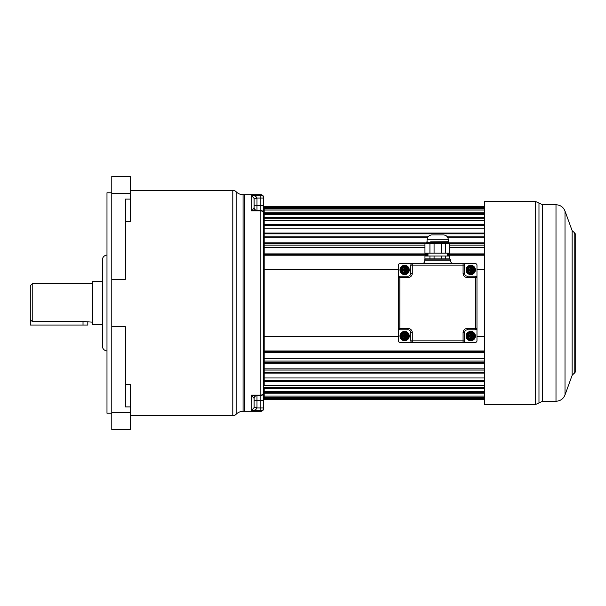 <?xml version="1.0" encoding="UTF-8"?>
<svg xmlns="http://www.w3.org/2000/svg" width="606" height="606" viewBox="0 0 606 606"><rect width="100%" height="100%" fill="white"/><g stroke="black" fill="none" stroke-linecap="round" stroke-linejoin="round"><path stroke-width="0.91" d="M243.059 411.315L243.059 194.685L244.529 194.685L244.529 411.315L243.059 411.315A9.582 9.582 0 0 0 236.219 414.186A4.795 4.795 0 0 1 232.795 415.625L130.207 415.625M130.207 190.375L232.795 190.375L232.795 415.625M243.059 194.685A9.582 9.582 0 0 1 236.219 191.814A4.795 4.795 180 0 0 232.795 190.375M125.412 221.531L130.207 221.531L130.207 176.376L111.777 176.376L111.777 412.603L130.207 412.603L130.207 429.624L111.777 429.624L111.777 412.603M125.412 384.469L130.207 384.469L130.207 412.603M130.207 406.899L125.412 406.899L125.412 326.725L111.777 326.725M111.777 279.275L125.412 279.275L125.412 199.101L130.207 199.101M111.777 192.769L106.982 192.769L106.982 413.231L111.777 413.231M106.982 255.081A4.795 4.795 0 0 0 102.406 259.868L102.406 346.132A4.795 4.795 0 0 0 106.982 350.919M102.406 335.11L102.406 324.566L92.604 324.566L92.604 281.434L102.406 281.434L102.406 270.89L102.406 335.11M92.604 283.828L32.216 283.828L30.3 285.744L30.3 319.65M92.604 322.172L83.022 321.491L32.216 321.491L30.3 319.491L30.3 285.744M87.809 322.165L87.809 325.043L30.3 325.043L30.3 319.491M484.641 206.669L264.178 206.669L264.178 380.56L264.178 377.962L484.641 377.962M484.641 392.582L264.178 392.582L264.178 399.331L484.641 399.331M484.641 387.385L264.178 387.385L264.178 391.673L484.641 391.673M263.989 212.661L263.701 393.627L263.701 212.373L264.178 212.661M263.701 320.695L263.701 322.65M263.701 283.35L263.701 287.683M260.822 411.315L244.529 411.315L244.529 194.685L260.822 194.685C262.572 194.859 263.527 195.814 263.701 197.564L263.701 408.436C263.527 410.186 262.572 411.141 260.822 411.315L260.822 407.959L256.944 407.959C256.444 409.505 254.543 410.459 251.24 410.815L254.096 407.611L256.944 407.959L256.989 407.247L254.096 407.611M254.119 198.753L256.989 198.753L256.989 205.707L254.119 205.707L254.096 198.389L251.24 195.185L251.24 210.933L260.822 210.933A2.878 2.447 180 0 1 263.701 213.38A2.878 2.878 0 0 0 260.822 210.502A2.878 2.878 0 0 1 263.701 213.38A2.878 2.878 0 0 0 260.822 210.502L251.24 210.933L252.717 209.759A2.878 2.204 -90 0 0 254.202 210.502L260.822 210.502L260.822 407.959L263.701 407.959A2.878 2.863 180 0 1 260.822 410.815L251.24 410.815L251.24 395.067L254.119 398.377L254.119 407.247L254.119 400.293L256.989 400.293L256.989 407.247M252.717 396.241A2.878 2.204 90 0 1 254.202 395.498L251.24 395.067L260.822 395.067A2.878 2.447 0 0 0 263.701 392.62A2.878 2.878 0 0 1 260.822 395.498A2.878 2.878 0 0 0 263.701 392.62A2.878 2.878 0 0 1 260.822 395.498L254.202 395.498L256.989 395.498L256.989 400.293L263.701 400.293M254.119 198.791L254.119 207.623L252.717 209.759M254.119 207.623A2.878 2.878 90 0 0 256.989 210.502L255.043 209.744A2.878 2.878 0 0 0 256.989 210.502A2.878 2.878 0 0 1 255.043 209.744M254.096 198.389L256.944 198.041L256.989 198.753M260.822 194.685L260.822 195.185L251.24 195.185C254.543 195.541 256.444 196.495 256.944 198.041L260.822 198.041L260.822 210.502M260.822 195.185L260.822 198.041L263.701 198.041A2.878 2.863 0 0 0 260.822 195.185M254.119 400.293L254.119 398.377A2.878 2.878 0 0 1 256.989 395.498L254.997 395.498M255.043 396.256A2.878 2.878 0 0 1 256.989 395.498A2.878 2.878 0 0 0 255.043 396.256L256.989 395.498M263.224 325.528A0.477 0.477 0 0 1 263.701 326.005A0.477 0.477 0 0 0 263.224 325.528M484.641 350.98L264.178 350.98L264.178 351.821L484.641 351.821M484.641 361.07L264.178 361.07L264.178 362.615L484.641 362.615M484.641 370.039L264.178 370.039L264.178 372.251L484.641 372.251M484.641 380.56L264.178 380.56L264.178 385.613L484.641 385.613M484.641 213.501L264.178 213.501L264.178 214.426L484.641 214.426M484.641 218.728L264.178 218.728L264.178 220.516L484.641 220.516M484.641 225.576L264.178 225.576L264.178 228.197L484.641 228.197M484.641 233.916L264.178 233.916L264.178 236.12L428.707 236.12M426.056 242.612L424.95 243.574L264.178 243.582L264.178 245.112L424.95 245.112M427.987 254.391L264.178 254.391L264.178 255.217L427.987 255.217M446.637 236.12L484.641 236.12M449.803 245.112L484.641 245.112M447.357 255.217L484.641 255.217M484.641 363.305L264.178 363.305M484.641 368.88L264.178 368.88M484.641 358.525L264.178 358.525M484.641 352.336L264.178 352.336M484.641 373.114L264.178 373.114M484.641 381.575L264.178 381.575M484.641 388.529L264.178 388.529M484.641 393.839L264.178 393.839M484.641 396.029L264.178 396.029M484.641 396.059L264.178 396.059M484.641 397.4L264.178 397.4M484.641 398.589L264.178 398.589M484.641 399.149L264.178 399.149M484.641 206.866L264.178 206.866M484.641 207.441L264.178 207.441M484.641 208.653L264.178 208.653M484.641 209.994L264.178 209.994M484.641 210.04L264.178 210.04M484.641 212.244L264.178 212.244M484.641 217.584L264.178 217.584M484.641 224.568L264.178 224.568M484.641 233.06L264.178 233.06M484.641 237.31L447.622 237.31M427.722 237.31L264.178 237.31M484.641 242.892L449.523 242.892M425.276 242.892L264.178 242.892M484.641 243.582L424.95 243.574L424.95 253.156L449.803 253.156L449.803 243.574L449.046 242.635A0.962 0.962 -0 0 1 448.288 241.696L430.586 241.9C428.798 242.521 427.624 242.438 427.056 241.658L426.101 242.612L430.351 242.733A0.962 0.629 76.8 0 0 430.586 241.9M484.641 247.687L449.803 247.687M424.95 247.687L264.178 247.687M484.641 253.884L447.357 253.884M427.987 253.884L264.178 253.884M484.641 254.391L447.357 254.391M484.641 269.45L476.975 269.45M398.377 269.45L264.178 269.45M484.641 336.55L476.975 336.55M398.377 336.55L264.178 336.55M574.208 373.523L574.208 232.477L575.7 234.348L575.7 371.652L572.132 375.341L572.132 230.659L565.004 211.055L565.004 394.945L572.132 375.341M535.34 404.603L484.641 404.603L484.641 201.397L535.34 201.397L535.34 404.603L542.62 401.248L542.62 204.752L555.997 204.752L555.997 401.248C560.315 401.028 563.322 398.93 565.004 394.945M475.369 336.474L474.703 336.421A1.439 1.439 0 0 1 474.551 336.784L473.271 339.012A1.439 1.439 0 0 1 473.028 339.33A3.977 3.977 0 0 0 474.703 336.421L474.703 335.716A3.977 3.977 0 0 0 473.028 332.815L472.422 332.459A3.977 3.977 0 0 0 469.059 332.459L468.461 332.815A3.977 3.977 0 0 0 466.779 335.716L466.779 336.421A3.977 3.977 0 0 0 468.461 339.33L469.059 339.678A3.977 3.977 0 0 0 472.422 339.678L473.028 339.33L473.407 339.875A4.651 4.651 0 0 0 468.779 331.853A4.651 4.651 0 0 0 470.741 340.716A4.651 4.651 0 0 0 473.407 332.262L472.703 331.853A4.651 4.651 0 0 0 468.779 331.853L468.074 332.262A4.651 4.651 0 0 0 468.074 339.875L468.779 340.284A4.651 4.651 0 0 0 472.703 340.284L473.407 339.875M474.551 335.353A1.439 1.439 0 0 1 474.703 335.716L475.369 335.663A4.651 4.651 0 0 0 473.407 332.262L473.028 332.815A1.439 1.439 0 0 1 473.271 333.126L472.854 333.368A0.962 0.962 0 0 0 472.029 332.883L469.461 332.883A0.962 0.962 0 0 0 468.627 333.368L467.347 335.588A0.962 0.962 0 0 0 467.347 336.55L468.627 338.769A0.962 0.962 0 0 0 469.461 339.254L472.029 339.254A0.962 0.962 0 0 0 472.854 338.769L474.142 336.55A0.962 0.962 0 0 0 474.142 335.588L472.854 333.368L474.142 335.588L474.551 335.353L473.271 333.126M468.733 340.261A4.651 4.651 0 0 0 468.764 340.277L469.059 339.678A1.439 1.439 0 0 0 469.461 339.731L472.029 339.731A1.439 1.439 0 0 0 472.422 339.678L472.703 340.284M472.756 331.876A4.651 4.651 0 0 0 470.741 331.421M468.779 331.853L469.059 332.459A1.439 1.439 0 0 1 469.461 332.406L472.029 332.406A1.439 1.439 0 0 1 472.422 332.459L472.703 331.853M468.461 339.33L468.074 339.875A4.651 4.651 0 0 1 466.112 336.474L466.779 336.421A1.439 1.439 0 0 0 466.931 336.784L468.211 339.012A1.439 1.439 0 0 0 468.461 339.33M468.362 332.073A4.651 4.651 0 0 0 466.112 335.663L466.779 335.716A1.439 1.439 0 0 1 466.931 335.353L467.59 335.732A0.674 0.674 0 0 0 467.59 336.406L468.877 338.625A0.674 0.674 0 0 0 469.461 338.966L472.029 338.966A0.674 0.674 0 0 0 472.604 338.625L473.892 336.406A0.674 0.674 0 0 0 473.892 335.732L474.142 335.588M466.931 335.353L468.211 333.126A1.439 1.439 0 0 1 468.461 332.815L468.074 332.262M398.377 265.14L398.377 328.399A1.439 1.439 0 0 0 399.808 329.838L407.959 329.838L399.808 329.838L399.808 328.399L407.959 328.399A4.31 4.31 0 0 1 412.269 332.717L412.269 342.299L399.808 342.299A1.439 1.439 0 0 1 398.377 340.86L398.377 328.399L399.808 328.399L399.808 277.601L398.377 277.601A1.439 1.439 0 0 1 399.808 276.162L407.959 276.162A2.878 2.878 0 0 0 410.838 273.283A2.878 2.878 0 0 1 407.959 276.162L407.959 277.601L399.808 277.601L399.808 276.162A1.439 1.439 0 0 0 398.377 277.601L398.377 265.14A1.439 1.439 0 0 1 399.808 263.701L412.269 263.701A1.439 1.439 0 0 0 410.838 265.14A1.439 1.439 0 0 1 412.269 263.701L412.269 265.14L410.838 265.14L410.838 273.283L412.269 273.283A4.31 4.31 0 0 1 407.959 277.601M406.732 265.799A4.651 4.651 0 0 0 406.149 265.549L405.891 266.269A3.878 3.878 0 0 0 403.316 266.269L402.073 266.988A3.878 3.878 0 0 0 400.786 269.215L400.786 270.647A3.878 3.878 0 0 0 402.081 272.882L403.316 273.594A3.878 3.878 0 0 0 405.891 273.594L407.134 272.874A3.878 3.878 0 0 0 408.421 270.647L408.421 269.215A3.878 3.878 0 0 0 407.126 266.981L405.891 266.269L403.316 266.269L403.058 265.549A4.651 4.651 0 0 0 402.793 265.648M401.914 266.14A4.651 4.651 0 0 0 400.036 269.079L400.036 270.784A4.651 4.651 0 0 0 402.202 273.912M400.013 269.208A4.651 4.651 0 0 0 399.96 269.655M402.475 274.063A4.651 4.651 0 0 0 406.414 274.215M407.293 273.723A4.651 4.651 0 0 0 409.171 270.784L409.171 269.079A4.651 4.651 0 0 0 407.005 265.951M409.194 270.655A4.651 4.651 0 0 0 409.247 270.208M399.808 342.299L412.269 342.299A1.439 1.439 0 0 1 410.838 340.86A1.439 1.439 0 0 0 412.269 342.299L463.075 342.299A1.439 1.439 0 0 0 464.514 340.86A1.439 1.439 0 0 1 463.075 342.299L463.075 340.86L464.514 340.86L464.514 332.717L464.514 340.86M402.619 331.868A4.651 4.651 0 0 1 402.732 331.815L401.581 332.542L402.081 333.118L400.786 335.353L400.036 335.216A4.651 4.651 0 0 1 401.581 332.542A4.651 4.651 0 0 0 400.036 335.216L400.036 336.921L400.786 336.784L402.248 339.231L403.316 339.731A3.878 3.878 0 0 0 405.891 339.731L407.126 339.019A3.878 3.878 0 0 0 408.421 336.784L408.421 335.353A3.878 3.878 0 0 0 407.126 333.118L405.891 332.406A3.878 3.878 0 0 0 403.316 332.406L402.081 333.118A3.878 3.878 0 0 0 400.786 335.353L400.786 336.784A3.878 3.878 0 0 0 402.081 339.019L401.581 339.602L402.732 340.322A4.651 4.651 0 0 1 402.293 340.102M402.142 340.011A4.651 4.651 0 0 1 401.717 339.708M399.96 336.201A4.651 4.651 0 0 1 400.005 335.368M402.399 338.042L403.043 338.966L403.997 338.966A2.954 2.954 0 0 1 402.399 338.042L401.793 336.989A2.954 2.954 0 0 1 401.793 335.148L402.399 334.095A2.954 2.954 0 0 1 403.997 333.171L405.209 333.171A2.954 2.954 0 0 1 406.808 334.095L406.581 333.126L408.141 335.83L406.581 333.126A0.477 0.477 0 0 0 406.164 332.883L403.043 332.883A0.477 0.477 0 0 0 402.626 333.126L401.066 335.83L402.626 333.126L401.854 332.323A4.651 4.651 0 0 1 402.043 332.186M406.588 340.269A4.651 4.651 0 0 1 406.474 340.322L407.626 339.602L407.126 339.019L408.421 336.784L409.171 336.921A4.651 4.651 0 0 1 407.626 339.602A4.651 4.651 0 0 0 409.171 336.921L409.171 335.216A4.651 4.651 0 0 0 407.626 332.542L406.149 331.687L405.891 332.406L403.316 332.406L403.058 331.687A4.651 4.651 0 0 1 406.149 331.687A4.651 4.651 0 0 0 403.058 331.687L403.043 332.883A0.477 0.477 0 0 0 402.626 333.126L402.399 334.095M407.353 332.323L406.581 333.126A0.477 0.477 0 0 0 406.164 332.883L406.474 331.815A4.651 4.651 0 0 1 406.747 331.944M407.065 332.126A4.651 4.651 0 0 1 407.49 332.429M409.247 335.936A4.651 4.651 0 0 1 409.202 336.769M401.793 335.148L401.066 335.83A0.477 0.477 0 0 0 401.066 336.307L402.626 339.012A0.477 0.477 0 0 0 403.043 339.254L406.164 339.254A0.477 0.477 0 0 0 406.581 339.012L408.141 336.307L406.581 339.012L407.353 339.815A4.651 4.651 0 0 1 407.164 339.951M475.536 342.299L463.075 342.299L475.536 342.299A1.439 1.439 0 0 0 476.975 340.86L476.975 328.399A1.439 1.439 0 0 1 475.536 329.838L467.385 329.838A2.878 2.878 0 0 0 464.514 332.717L463.075 332.717A4.31 4.31 0 0 1 467.385 328.399L475.536 328.399L475.536 329.838A1.439 1.439 0 0 0 476.975 328.399L476.975 277.601A1.439 1.439 0 0 0 475.536 276.162L467.385 276.162A2.878 2.878 0 0 1 464.514 273.283L464.514 265.14L464.514 273.283L463.075 273.283L463.075 265.14L464.514 265.14A1.439 1.439 0 0 0 463.075 263.701L475.536 263.701A1.439 1.439 0 0 1 476.975 265.14L476.975 277.601L475.536 277.601L475.536 276.162M472.604 267.375A0.674 0.674 0 0 0 472.029 267.034L469.461 267.034A0.674 0.674 0 0 0 468.877 267.375L467.59 269.594A0.674 0.674 0 0 0 467.59 270.268L468.877 272.488A0.674 0.674 0 0 0 469.461 272.829L472.029 272.829A0.674 0.674 0 0 0 472.604 272.488L473.892 270.268A0.674 0.674 0 0 0 473.892 269.594L472.854 267.231A0.962 0.962 0 0 0 472.029 266.746L469.461 266.746A0.962 0.962 0 0 0 468.627 267.231L467.347 269.45A0.962 0.962 0 0 0 467.347 270.412L468.627 272.632A0.962 0.962 0 0 0 469.461 273.117L472.029 273.117A0.962 0.962 0 0 0 472.854 272.632L474.142 270.412A0.962 0.962 0 0 0 474.142 269.45L472.854 267.231L473.271 266.988A1.439 1.439 0 0 0 473.028 266.67L472.422 266.322A3.977 3.977 0 0 0 469.059 266.322L468.461 266.67A3.977 3.977 0 0 0 466.779 269.579L466.779 270.284A3.977 3.977 0 0 0 468.461 273.185L469.059 273.541A3.977 3.977 0 0 0 472.422 273.541L473.028 273.185A3.977 3.977 0 0 0 474.703 270.284L474.703 269.579A3.977 3.977 0 0 0 473.028 266.67L473.407 266.125A4.651 4.651 0 0 0 470.741 265.284A4.651 4.651 0 0 1 473.044 265.89M473.892 270.268L474.551 270.647A1.439 1.439 0 0 0 474.703 270.284L475.369 270.337A4.651 4.651 0 0 1 473.407 273.738A4.651 4.651 0 0 0 473.407 266.125A4.651 4.651 0 0 1 475.369 269.526A4.651 4.651 0 0 0 473.407 266.125L472.703 265.716A4.651 4.651 0 0 0 466.112 269.526A4.651 4.651 0 0 1 468.074 266.125A4.651 4.651 0 0 0 468.074 273.738A4.651 4.651 0 0 1 466.112 270.337A4.651 4.651 0 0 0 468.779 274.147A4.651 4.651 0 0 1 468.438 273.965M472.756 274.124A4.651 4.651 0 0 1 472.725 274.139A4.651 4.651 0 0 0 475.369 270.337M472.029 272.829L472.029 273.594A1.439 1.439 0 0 0 472.422 273.541L472.703 274.147A4.651 4.651 0 0 1 468.779 274.147A4.651 4.651 0 0 0 472.703 274.147L473.407 273.738L473.028 273.185A1.439 1.439 0 0 0 473.271 272.874L472.604 272.488M412.269 273.283L412.269 265.14L463.075 265.14L463.075 263.701L399.808 263.701M453.485 263.701A2.878 2.878 0 0 1 450.614 260.822L450.614 259.868A0.962 0.962 0 0 0 449.652 258.906L425.692 258.906A0.962 0.962 0 0 0 424.73 259.868L450.614 259.868M421.859 263.701A2.878 2.878 0 0 0 424.73 260.822L424.73 259.868M425.776 258.906L424.95 258.906L424.95 256.035L449.803 256.035L449.803 258.906L427.881 258.906M449.584 258.906L449.288 256.035M445.418 256.035L445.546 258.906M447.092 258.906L448.243 258.906M427.063 241.658L427.056 239.741A4.795 4.795 0 0 1 431.851 234.946L443.494 234.946A4.795 4.795 0 0 1 448.288 239.741L448.288 241.696M429.927 253.156L429.927 243.574L430.351 242.733L434.078 242.733L434.373 241.9M434.078 253.156L434.078 242.733L441.266 242.733L440.971 241.9M441.266 253.156L441.266 242.733L444.993 242.733A0.962 0.629 103.2 0 1 444.759 241.9M445.418 253.156L445.418 243.574L444.993 242.733L449.046 242.635M426.995 242.794L426.101 242.612A0.962 0.962 90.6 0 0 427.056 241.658A0.962 0.962 -90 0 1 427.041 241.855M427.987 256.035L427.987 253.156M447.357 256.035L447.357 253.156M407.959 328.399L407.959 329.838A2.878 2.878 0 0 1 410.838 332.717L410.838 340.86L463.075 340.86L463.075 332.717M475.536 263.701L463.075 263.701A1.439 1.439 0 0 1 464.514 265.14M473.271 266.988L474.551 269.215A1.439 1.439 0 0 1 474.703 269.579L475.369 269.526M472.029 273.117L469.461 273.117L469.461 273.594A1.439 1.439 0 0 1 469.059 273.541L468.779 274.147L468.074 273.738L468.461 273.185A1.439 1.439 0 0 1 468.211 272.874L466.931 270.647A1.439 1.439 0 0 1 466.779 270.284L466.112 270.337M468.877 267.375L468.627 267.231A0.962 0.962 0 0 1 469.461 266.746L469.461 266.269A1.439 1.439 0 0 0 469.059 266.322L468.779 265.716A4.651 4.651 0 0 1 470.741 265.284M469.461 266.269L472.029 266.269A1.439 1.439 0 0 1 472.422 266.322L472.703 265.716M467.59 269.594L466.931 269.215A1.439 1.439 0 0 0 466.779 269.579L466.112 269.526M466.931 269.215L468.211 266.988A1.439 1.439 0 0 1 468.461 266.67L468.074 266.125M470.741 272.7A2.765 2.765 0 0 1 467.976 269.928A2.765 2.765 0 0 1 470.741 267.163A2.765 2.765 0 0 1 473.506 269.928A2.765 2.765 0 0 1 470.741 272.7M468.461 269.64L468.294 269.534A0.477 0.477 0 0 1 468.726 269.261L469.786 269.261L470.074 267.92A0.477 0.477 0 0 1 470.347 267.481L471.218 267.92L471.218 268.973A0.477 0.477 0 0 0 471.703 269.45L473.044 269.738L472.756 270.412L471.703 270.412A0.477 0.477 0 0 0 471.218 270.89L470.93 272.23L470.264 271.942L470.264 270.89A0.477 0.477 0 0 0 469.786 270.412L468.438 270.125L468.726 269.45L469.786 269.45A0.477 0.477 0 0 0 470.264 268.973L470.551 267.632L471.218 267.92L471.218 268.973A0.477 0.477 0 0 0 471.703 269.45L472.756 269.261A0.477 0.477 0 0 1 473.188 269.534L473.188 270.329A2.477 2.477 0 0 1 471.135 272.382L470.347 272.382A2.477 2.477 0 0 1 468.294 270.329L468.294 269.534A2.477 2.477 0 0 1 470.347 267.481L470.43 267.655M470.551 267.451L471.029 268.973A0.674 0.674 0 0 0 471.703 269.64L472.847 269.738L472.756 270.215L471.703 270.215A0.674 0.674 0 0 0 471.029 270.89L470.93 272.041L470.453 271.942L470.453 270.89A0.674 0.674 0 0 0 469.786 270.215L468.635 270.125L468.726 269.64L469.786 269.64A0.674 0.674 0 0 0 470.453 268.973L470.453 267.92L470.264 268.973A0.477 0.477 0 0 1 469.786 269.45A0.477 0.477 0 0 0 470.264 268.973L470.074 268.973M470.93 267.451L471.135 267.481A2.477 2.477 0 0 1 473.188 269.534L473.028 269.655M473.225 269.738L472.847 269.738M470.43 272.208L470.347 272.382A0.477 0.477 0 0 1 470.074 271.942L470.264 270.89L468.726 270.602A0.477 0.477 0 0 1 468.294 270.329L468.453 270.208M468.256 270.125L468.635 270.125M471.051 272.208L471.135 272.382A0.477 0.477 0 0 0 471.415 271.942L471.218 270.89L471.415 271.942M402.876 338.868L402.626 339.012A0.477 0.477 0 0 0 403.043 339.254L403.058 340.451A4.651 4.651 0 0 0 406.149 340.451L406.164 339.254A0.477 0.477 0 0 0 406.581 339.012L408.141 336.307A0.477 0.477 0 0 0 408.141 335.83L409.224 335.557M405.891 339.731L406.149 340.451A4.651 4.651 0 0 1 403.058 340.451L403.316 339.731L405.891 339.731M407.891 336.163L408.141 335.83A0.477 0.477 0 0 1 408.141 336.307L409.224 336.58M402.626 339.012L401.854 339.815M401.316 335.974L399.983 336.58M400.036 336.921A4.651 4.651 0 0 0 401.581 339.602A4.651 4.651 0 0 1 400.036 336.921M401.066 336.307A0.477 0.477 0 0 1 401.066 335.83L399.983 335.557M408.421 335.353L409.171 335.216A4.651 4.651 0 0 0 407.626 332.542L407.126 333.118L408.421 335.353M406.997 337.451A2.765 2.765 0 0 1 401.839 336.065A2.765 2.765 0 0 1 404.603 333.3A2.765 2.765 0 0 1 406.997 337.451M403.997 338.966L406.164 339.254M406.808 334.095L407.414 335.148A2.954 2.954 0 0 1 407.414 336.989M407.126 335.792L405.565 335.588L406.823 335.626L406.99 336.747A0.477 0.477 0 0 1 406.709 336.838L405.369 337.027L405.369 338.178A0.477 0.477 0 0 1 405.285 338.451L404.323 338.595L404.126 337.027A0.477 0.477 0 0 0 403.641 336.55L402.301 336.36L402.384 335.626L403.641 335.588A0.477 0.477 0 0 0 404.126 335.11L404.316 333.77L405.05 333.853L405.081 335.11L404.793 334.058L405.285 333.686A2.477 2.477 0 0 1 406.99 335.391L406.99 336.747A2.477 2.477 0 0 1 405.285 338.451L404.157 338.284L404.414 337.027A0.765 0.765 0 0 0 403.641 336.262L402.589 336.262L402.498 335.588L403.641 335.875A0.765 0.765 0 0 0 404.414 335.11L404.414 334.058L404.793 335.11A0.765 0.765 0 0 0 405.565 335.875L406.906 335.785L406.709 336.55L405.565 336.55A0.477 0.477 0 0 0 405.081 337.027L404.603 338.602M404.323 338.595L403.922 338.451A2.477 2.477 0 0 1 402.217 336.747L402.217 335.391A2.477 2.477 0 0 1 403.922 333.686L404.884 333.542M405.05 333.853L405.285 333.686A0.477 0.477 0 0 1 405.369 333.959L405.369 335.11L406.709 335.3L406.618 336.262L405.565 336.262A0.765 0.765 0 0 0 404.793 337.027L404.793 338.08L404.414 337.027M404.316 333.77L403.922 333.686A0.477 0.477 0 0 0 403.838 333.959L404.285 333.77M404.414 335.11L404.126 333.959M403.641 336.262L402.301 336.36L402.301 335.785L403.641 335.875M402.081 336.353L402.498 336.55M405.369 335.11L405.081 335.11A0.477 0.477 0 0 0 405.565 335.588L405.565 335.875M407.126 336.353L405.565 336.838M405.369 337.027L405.369 338.178M402.073 272.882L400.786 270.647L400.036 270.784A4.651 4.651 0 0 0 401.581 273.457L403.058 274.313A4.651 4.651 0 0 0 406.149 274.313L407.626 273.457A4.651 4.651 0 0 0 409.171 270.784L409.171 269.079A4.651 4.651 0 0 0 407.626 266.398L406.149 265.549A4.651 4.651 0 0 0 403.058 265.549L401.581 266.398A4.651 4.651 0 0 0 400.036 269.079L400.036 270.784A4.651 4.651 0 0 0 401.581 273.457L402.49 272.632A0.962 0.962 0 0 0 403.323 273.117L405.884 273.117A0.962 0.962 0 0 0 406.717 272.632L408.005 270.412A0.962 0.962 0 0 0 408.005 269.45L406.717 267.231A0.962 0.962 0 0 0 405.884 266.746L403.323 266.746A0.962 0.962 0 0 0 402.49 267.231L401.202 269.45A0.962 0.962 0 0 0 401.202 270.412L402.74 272.488A0.674 0.674 0 0 0 403.323 272.829L405.884 272.829A0.674 0.674 0 0 0 406.467 272.488L407.755 270.268A0.674 0.674 0 0 0 407.755 269.594L406.467 267.375A0.674 0.674 0 0 0 405.884 267.034L403.323 267.034A0.674 0.674 0 0 0 402.74 267.375L401.581 266.398L403.058 265.549A4.651 4.651 0 0 1 404.603 265.284M402.073 266.988L400.786 269.215L400.036 269.079M407.126 266.981L407.626 266.398A4.651 4.651 0 0 1 409.171 269.079L408.421 269.215L407.134 266.981L406.717 267.231L407.755 269.594M403.058 274.313L403.316 273.594L405.891 273.594L406.149 274.313A4.651 4.651 0 0 1 404.603 274.579M403.323 272.829L405.884 272.829M406.467 272.488L407.755 270.268M406.149 274.313L407.626 273.457L407.126 272.882L408.421 270.647L409.171 270.784M400.793 269.215L401.202 269.45A0.962 0.962 0 0 0 401.202 270.412L400.793 270.647M404.603 272.7A2.765 2.765 0 0 1 401.839 269.928A2.765 2.765 0 0 1 404.603 267.163A2.765 2.765 0 0 1 407.368 269.928A2.765 2.765 0 0 1 404.603 272.7M407.088 269.738L407.05 270.329A2.477 2.477 0 0 1 404.997 272.382L404.21 272.382A2.477 2.477 0 0 1 402.157 270.329L402.157 269.534A2.477 2.477 0 0 1 404.21 267.481L404.997 267.481A0.477 0.477 0 0 1 405.278 267.92L405.369 269.261L406.618 269.261A0.477 0.477 0 0 1 407.05 269.534L406.618 270.412L405.081 270.7L404.914 272.208L404.126 271.942L404.126 270.7L404.126 271.942L404.793 271.942L404.793 270.7A0.576 0.576 0 0 1 405.369 270.125L406.618 270.125L405.369 269.738A0.576 0.576 0 0 1 404.793 269.162L404.793 267.92L404.414 269.162A0.576 0.576 0 0 1 403.838 269.738L402.589 269.738L403.838 270.125A0.576 0.576 0 0 1 404.414 270.7L404.702 272.23M406.618 269.261L406.906 269.738L405.369 269.738M404.793 267.451L405.369 269.261M407.088 270.125L405.369 270.602L405.278 271.942A0.477 0.477 0 0 1 404.997 272.382L404.914 272.208M404.793 272.412L404.793 270.7M404.293 272.208L404.21 272.382A0.477 0.477 0 0 1 403.929 271.942L404.126 270.7L402.589 270.412L402.301 269.738L403.838 269.45L404.505 267.632M402.119 270.125L402.157 270.329A0.477 0.477 0 0 0 402.589 270.602L402.331 270.246M402.119 269.738L403.838 269.261L403.929 267.92A0.477 0.477 0 0 1 404.21 267.481L404.293 267.655M404.414 267.451L404.414 269.162M405.278 269.162L404.793 267.632M470.741 333.3A2.765 2.765 0 0 1 473.506 336.072A2.765 2.765 0 0 1 470.741 338.837A2.765 2.765 0 0 1 467.976 336.072A2.765 2.765 0 0 1 470.741 333.3M470.741 333.58L471.135 333.618A2.477 2.477 0 0 1 473.188 335.671L473.188 336.466A2.477 2.477 0 0 1 471.135 338.519L470.347 338.519A0.477 0.477 0 0 1 470.074 338.08L469.786 336.739L468.726 336.739A0.477 0.477 0 0 1 468.294 336.466L468.294 335.671A0.477 0.477 0 0 1 468.726 335.398L469.786 335.398L470.074 334.058A0.477 0.477 0 0 1 470.347 333.618L471.218 334.058L471.218 335.11A0.477 0.477 0 0 0 471.703 335.588L473.044 335.875L472.756 336.55L471.703 336.55A0.477 0.477 0 0 0 471.218 337.027L470.93 338.368L470.264 338.08L470.264 337.027A0.477 0.477 0 0 0 469.786 336.55L468.438 336.262L468.726 335.588L469.786 335.588A0.477 0.477 0 0 0 470.264 335.11L470.741 333.77M468.468 335.754L468.294 335.671A2.477 2.477 0 0 1 470.347 333.618L470.551 333.588M468.256 335.875L469.786 335.398M470.074 335.11L470.074 334.058M471.051 333.792L471.135 333.618A0.477 0.477 0 0 1 471.415 334.058L471.218 335.11A0.477 0.477 0 0 0 471.703 335.588L472.756 335.398A0.477 0.477 0 0 1 473.188 335.671L473.044 336.232M473.225 336.262L471.703 336.36A0.674 0.674 0 0 0 471.029 337.027L470.93 338.178L470.453 338.08L470.453 337.027A0.674 0.674 0 0 0 469.786 336.36L468.726 336.36L468.635 335.875M473.036 336.3L473.188 336.466A0.477 0.477 0 0 1 472.756 336.739L471.703 336.739L471.415 338.08A0.477 0.477 0 0 1 471.135 338.519L470.93 338.549M470.483 338.36L470.347 338.519A2.477 2.477 0 0 1 468.294 336.466L468.438 335.906M468.256 336.262L468.635 336.262M470.074 338.08L470.074 337.027M471.415 337.027L471.415 338.08M398.377 340.86L398.377 328.399M476.975 265.14L476.975 340.86M236.219 414.186L236.219 191.814M32.216 321.491L32.216 283.828M83.022 321.491L83.022 325.043M130.207 193.397L111.777 193.397M263.701 205.707L256.989 205.707L256.989 210.502L254.99 210.502M535.34 201.397L538.976 203.071L538.976 402.929M468.211 333.126L468.877 333.512L467.59 335.732M474.551 336.784L473.892 336.406M473.271 339.012L472.604 338.625M472.029 339.731L472.029 338.966M472.029 332.406L472.029 333.171L469.461 333.171A0.674 0.674 0 0 0 468.877 333.512M473.892 335.732L472.854 333.368M472.604 333.512A0.674 0.674 0 0 0 472.029 333.171M470.741 333.209A2.863 2.863 0 0 1 473.604 336.072A2.863 2.863 0 0 1 470.741 338.928A2.863 2.863 0 0 1 467.877 336.072A2.863 2.863 0 0 1 470.741 333.209M469.461 333.171L469.461 332.406M467.59 336.406L466.931 336.784M468.877 338.625L468.211 339.012M469.461 338.966L469.461 339.731M476.975 328.399L475.536 328.399L475.536 277.601L467.385 277.601A4.31 4.31 0 0 1 463.075 273.283M424.73 260.822L450.614 260.822M434.078 256.035L434.078 258.906M429.927 256.035L429.927 258.906M441.266 256.035L441.266 258.906M427.056 239.741L448.288 239.741M449.288 253.156L449.288 243.574A0.962 0.833 -90 0 0 448.781 242.688A0.962 0.939 46 0 1 448.16 241.802M407.959 329.838A2.878 2.878 0 0 1 410.838 332.717L412.269 332.717M467.385 328.399L467.385 329.838M467.385 277.601L467.385 276.162M474.551 270.647L473.271 272.874M472.029 273.594L469.461 273.594M473.892 269.594L474.551 269.215M470.741 272.791A2.863 2.863 0 0 1 467.877 269.928A2.863 2.863 0 0 1 470.741 267.072A2.863 2.863 0 0 1 473.604 269.928A2.863 2.863 0 0 1 470.741 272.791M472.029 267.034L472.029 266.269M469.461 267.034L469.461 266.746A0.962 0.962 0 0 0 468.627 267.231L468.211 266.988M467.59 270.268L466.931 270.647M468.877 272.488L468.211 272.874M471.051 267.655L471.135 267.481A0.477 0.477 0 0 1 471.415 267.92L471.703 269.261M473.013 270.246L473.188 270.329A0.477 0.477 0 0 1 472.756 270.602L471.415 270.89M470.074 271.942L470.074 270.89M471.415 267.92L471.029 267.92M471.415 268.973L471.029 268.973M472.756 269.261L472.756 269.64M472.756 270.602L472.756 270.215M471.703 270.602L471.703 270.215M469.786 270.602L469.786 270.215M468.726 270.602L468.726 270.215M468.726 269.261L468.726 269.64M469.786 269.261L469.786 269.64M401.581 332.542A4.651 4.651 0 0 0 400.036 335.216M407.626 339.602A4.651 4.651 0 0 0 409.171 336.921M406.808 338.042A2.954 2.954 0 0 1 405.209 338.966M403.997 333.171L402.876 333.27M401.316 336.163L401.793 336.989M407.891 335.974L407.414 335.148M406.331 333.27L405.209 333.171M404.157 338.284L403.922 338.451A0.477 0.477 0 0 1 403.838 338.178L403.838 337.027L402.498 336.838M402.384 335.626L402.217 335.391A0.477 0.477 0 0 1 402.498 335.3L403.838 335.11L403.838 333.959M405.565 335.3L405.565 335.588A0.477 0.477 0 0 1 405.081 335.11L404.793 335.11M403.323 266.269L403.323 267.034M405.884 266.269L405.884 267.034M402.74 267.375L401.202 269.45M401.452 269.594A0.674 0.674 0 0 0 401.452 270.268L402.74 272.488M404.603 272.791A2.863 2.863 0 0 1 401.74 269.928A2.863 2.863 0 0 1 404.603 267.072A2.863 2.863 0 0 1 407.467 269.928A2.863 2.863 0 0 1 404.603 272.791M403.323 273.594L403.323 273.117M408.414 269.215L408.005 269.45M408.414 270.647L408.005 270.412M405.884 273.594L405.884 273.117M407.134 272.874L406.717 272.632M404.914 267.655L404.997 267.481A2.477 2.477 0 0 1 407.05 269.534L406.876 269.617M406.876 270.246L407.05 270.329A0.477 0.477 0 0 1 406.618 270.602M403.929 270.7L402.589 270.602M402.331 269.617L402.157 269.534A0.477 0.477 0 0 1 402.589 269.261M405.369 270.602L405.369 270.125M403.838 270.602L403.838 270.125M403.838 269.261L403.838 269.738M471.415 334.058L471.703 335.398M468.726 335.398L468.726 335.785M471.415 335.11L471.029 335.11A0.674 0.674 0 0 0 471.703 335.785L472.756 335.785L472.847 336.262M472.756 335.398L472.756 335.785M472.756 336.739L472.756 336.36M471.703 336.739L471.703 336.36M469.786 336.739L469.786 336.36M468.726 336.739L468.726 336.36M469.786 335.785A0.674 0.674 0 0 0 470.453 335.11L470.551 333.959L471.029 334.058L471.029 335.11M254.308 210.502L254.831 210.502M254.831 395.498L254.308 395.498M574.208 232.477L572.132 230.659M555.997 204.752C560.315 204.972 563.322 207.07 565.004 211.055M538.976 203.071L542.62 204.752M542.62 401.248L555.997 401.248M407.353 339.815L406.474 340.322M401.854 332.323L402.732 331.815"/></g></svg>

